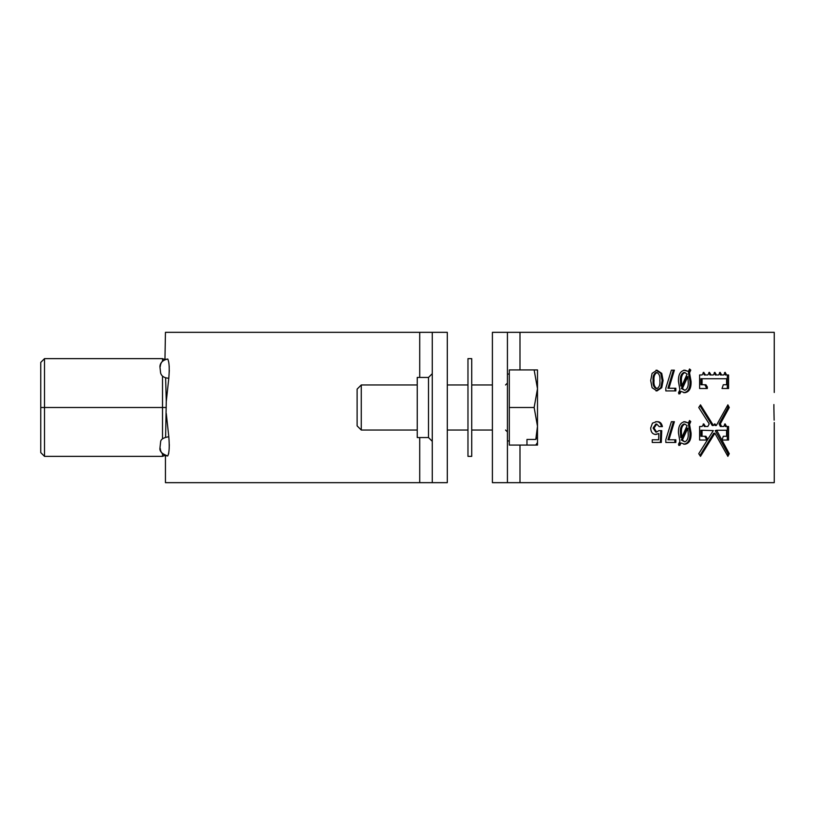 <?xml version="1.0" encoding="UTF-8"?>
<svg xmlns="http://www.w3.org/2000/svg" width="815" height="815" viewBox="0 0 815 815"><rect width="100%" height="100%" fill="white"/><g stroke="black" fill="none" stroke-linecap="round" stroke-linejoin="round"><path stroke-width="1.22" d="M432.266 407.5L432.266 332.337L447.303 332.337L447.303 482.663L432.266 482.663L432.266 407.5M428.507 377.437L428.507 437.563L417.239 437.563L417.239 377.437L428.507 377.437L432.266 373.678M432.266 482.663L165.445 482.663L165.445 455.626M168.552 454.047L168.756 452.926M169.174 448.953L169.306 444.582M167.88 359.099L167.717 359.028C169.255 361.952 169.622 368.36 168.797 378.272L169.306 370.418M169.225 366.984L169.174 366.047M40.75 407.5L44.509 407.5L44.509 358.641L40.75 362.4L40.75 452.6L40.75 362.4L44.509 358.641L162.511 358.641L164.956 359.547L165.445 332.337L432.266 332.337M167.717 455.972L167.717 455.972C162.083 453.935 159.496 451.347 159.944 448.199L160.606 442.036C160.647 439.387 163.377 437.614 168.797 436.728C169.622 446.64 169.255 453.059 167.717 455.972C163.194 455.524 160.708 453.018 160.26 448.464M166.27 401.53L168.797 378.272C164.212 377.966 161.482 376.194 160.606 372.954L159.944 366.801C160.178 368.635 158.293 360.943 167.717 359.028C163.194 359.476 160.708 361.982 160.26 366.536M166.27 413.47L168.797 436.728M165.618 377.793L166.27 401.224L165.618 437.197M162.511 438.847L162.511 407.5L44.509 407.5L44.509 456.359L40.75 452.6L44.509 456.359L162.511 456.359L164.956 455.453M162.511 376.143L162.511 407.5L166.27 407.5M773.893 404.556L773.883 407.5C774.281 388.103 774.281 388.103 773.883 407.5L774.138 420.163M507.429 482.663L492.403 482.663L492.403 332.337L507.429 332.337L507.429 482.663L519.99 482.663L519.99 445.082M774.25 422.537L774.25 482.663L519.99 482.663M774.25 392.463L774.25 332.337L507.429 332.337M699.627 388.5L707.328 388.5L707.328 386.993L705.912 384.741L702.072 384.741L702.072 378.72L726.583 378.72L726.583 384.741L723.302 384.741L722.039 388.5L728.579 388.5L728.579 374.971L726.583 374.971L725.156 372.333L723.72 374.971L721.621 374.971L720.134 372.333L718.626 374.971L716.446 374.971L714.887 372.333L713.319 374.971L711.047 374.971L709.437 372.333L707.807 374.971L705.444 374.971L703.763 372.333L702.072 374.971L699.627 374.971L699.627 388.5M728.579 440.029L728.579 426.5L726.573 426.5L725.146 423.871L723.7 426.5L721.601 426.5L720.328 423.902L729.272 407.5L727.877 404.841L716.324 425.512L714.887 423.871L713.441 425.512L700.493 404.841L698.75 407.5L709.223 423.902L707.827 426.5L705.454 426.5L703.783 423.871L702.092 426.5L699.627 426.5L699.627 440.029L707.328 440.029L707.328 438.531L705.912 436.28L702.072 436.28L702.072 430.259L713.308 430.595L698.75 453.7L700.493 456.359L714.887 433.254L727.877 456.359L729.272 453.7L716.66 430.259L726.583 430.259L726.583 436.28L723.302 436.28L722.039 440.029L728.579 440.029M658.612 439.794L658.826 433.56L655.983 434.456C652.601 434.344 650.839 432.174 650.686 427.957L652.469 423.117L656.625 421.701C659.743 421.386 661.668 423.026 662.401 426.612L659.172 426.612L656.737 424.075L654.017 428.058L656.666 432.082L658.795 430.646L661.739 430.646L661.281 442.464L652.234 442.464L652.234 439.794L658.612 439.794M674.392 421.701L668.921 439.794L675.849 439.794L675.849 442.464L665.824 442.464L665.824 439.682L671.377 421.701L674.392 421.701M689.541 420.509L690.774 421.61L689.541 424.391L691.059 432.938C691.344 439.764 689.256 443.533 684.814 444.246L681.014 442.973L679.802 445.428L678.467 444.328L679.914 441.343L678.457 433.02C678.202 426.225 680.331 422.445 684.845 421.701L688.431 422.985L689.541 420.509M656.961 370.163L661.739 373.362L663.094 380.544L661.739 387.726L656.961 390.925L652.092 387.726L650.686 380.544L652.092 373.362L656.961 370.163M674.392 370.163L668.921 388.256L675.849 388.256L675.849 390.925L665.824 390.925L665.824 388.144L671.377 370.163L674.392 370.163M689.541 368.971L690.774 370.081L689.541 372.852L691.059 381.4C691.344 388.225 689.256 391.995 684.814 392.708L681.014 391.434L679.802 393.9L678.467 392.789L679.914 389.804L678.457 381.481C678.202 374.686 680.331 370.906 684.845 370.163L688.431 371.446L689.541 368.971M773.883 407.5C774.281 426.897 774.281 426.897 773.883 407.5M690.774 370.081L689.684 370.081L688.461 372.852L689.969 381.4C690.244 388.225 688.176 391.995 683.754 392.708M689.541 372.852L688.461 372.852M691.059 381.4L689.969 381.4M681.014 391.434L679.975 391.434L678.763 393.9M683.785 370.163L688.431 371.446M687.829 376.632L686.75 376.632L681.35 388.49L684.814 390.334C687.463 389.071 688.593 386.147 688.186 381.542L687.829 376.632L682.4 388.49L684.814 390.334M684.845 372.537L683.785 372.537C681.136 373.851 680.016 376.815 680.423 381.44L680.739 386.025L681.788 386.025L687.096 374.166L684.845 372.537C682.186 373.851 681.055 376.815 681.462 381.44L681.788 386.025M680.423 381.44L681.462 381.44M681.35 388.49L682.4 388.49M668.921 388.256L667.933 388.256L673.373 370.163M674.84 388.256L674.84 390.925M661.739 373.362L660.792 373.362L662.137 380.544L660.792 387.726L656.034 390.925M663.094 380.544L662.137 380.544M661.739 387.726L660.792 387.726M656.034 370.163L660.792 373.362M656.961 372.537L656.034 372.537C653.65 373.942 652.672 376.612 653.1 380.544C652.672 384.476 653.65 387.145 656.034 388.551L656.961 388.551C659.325 387.176 660.293 384.497 659.865 380.544C660.293 376.591 659.325 373.922 656.961 372.537C654.557 373.942 653.579 376.612 654.017 380.544C653.579 384.476 654.557 387.145 656.961 388.551M653.1 380.544L654.017 380.544M690.774 421.61L689.684 421.61L688.461 424.391L689.969 432.938C690.244 439.764 688.176 443.533 683.754 444.246M689.541 424.391L688.461 424.391M691.059 432.938L689.969 432.938M681.014 442.973L679.975 442.973L678.763 445.428M683.785 421.701L688.431 422.985M687.829 428.17L686.75 428.17L681.35 440.029L684.814 441.873C687.463 440.609 688.593 437.686 688.186 433.081L687.829 428.17L682.4 440.029L684.814 441.873M684.845 424.075L683.785 424.075C681.136 425.379 680.016 428.354 680.423 432.979L680.739 437.563L681.788 437.563L687.096 425.705L684.845 424.075C682.186 425.379 681.055 428.354 681.462 432.979L681.788 437.563M680.423 432.979L681.462 432.979M681.35 440.029L682.4 440.029M668.921 439.794L667.933 439.794L673.373 421.701M674.84 439.794L674.84 442.464M658.826 433.56L655.056 434.456M655.708 421.701C658.805 421.386 660.721 423.026 661.454 426.612M656.737 424.075L655.82 424.075L653.1 428.058L655.749 432.082L656.666 432.082M654.017 428.058L653.1 428.058M660.782 430.646L660.344 442.464M727.306 440.029L727.306 426.5M724.515 424.146L725.299 426.5L726.573 426.5M720.328 423.902L719.085 423.902L720.358 426.5L721.601 426.5M719.085 423.902L727.999 407.5L729.272 407.5M727.999 407.5L727.235 406.043M714.286 424.075L715.112 425.512L716.324 425.512M699.922 405.717L712.239 425.512L713.441 425.512M703.202 424.034L704.292 426.5L705.454 426.5M706.157 440.029L706.157 438.531L707.328 438.531M706.157 438.531L704.751 436.28M702.072 430.259L700.931 430.259L700.931 436.28L702.072 436.28M699.922 455.483L713.685 433.254L714.887 433.254M727.235 455.147L727.999 453.7L729.272 453.7M727.999 453.7L715.244 430.595L716.456 430.595M715.244 430.595L716.66 430.259M706.157 388.5L706.157 386.993L707.328 386.993M706.157 386.993L704.751 384.741M702.072 378.72L700.931 378.72L700.931 384.741L702.072 384.741M727.306 388.5L727.306 374.971M724.525 372.608L725.309 374.971L726.583 374.971M719.513 372.577L720.379 374.971L721.621 374.971M714.286 372.547L715.224 374.971L716.446 374.971M708.836 372.516L709.855 374.971L711.047 374.971M703.182 372.496L704.272 374.971L705.444 374.971M357.113 425.878L357.113 389.122L361.279 384.955L361.279 430.045L357.113 425.878M537.493 436.86L535.791 439.448L537.493 426.286L537.493 436.86M534.141 407.5L537.493 388.714L534.141 369.918L537.493 369.918L537.493 426.286L534.141 407.5L509.314 407.5L509.314 445.082L526.969 445.082L526.969 439.448L526.969 445.082L537.493 445.082L537.493 426.286M534.141 369.918L509.314 369.918L509.314 407.5M526.969 439.448L535.791 439.448M535.791 445.082L537.493 442.494M537.493 388.714L537.493 378.14M471.732 407.5L471.732 456.359L467.973 456.359L467.973 358.641L471.732 358.641L471.732 407.5M419.715 482.663L419.715 437.563M419.715 377.437L419.715 332.337M162.511 456.359L162.511 453.904M162.511 361.096L162.511 358.641M519.99 369.918L519.99 332.337M428.507 437.563L432.266 441.322M505.555 384.955L507.429 383.07M509.314 440.946L507.429 440.946M492.403 430.045L471.732 430.045M467.973 430.045L447.303 430.045M417.239 430.045L361.279 430.045M492.403 384.955L471.732 384.955M467.973 384.955L447.303 384.955M417.239 384.955L361.279 384.955M509.314 374.054L507.429 374.054M505.555 430.045L507.429 431.93"/></g></svg>
